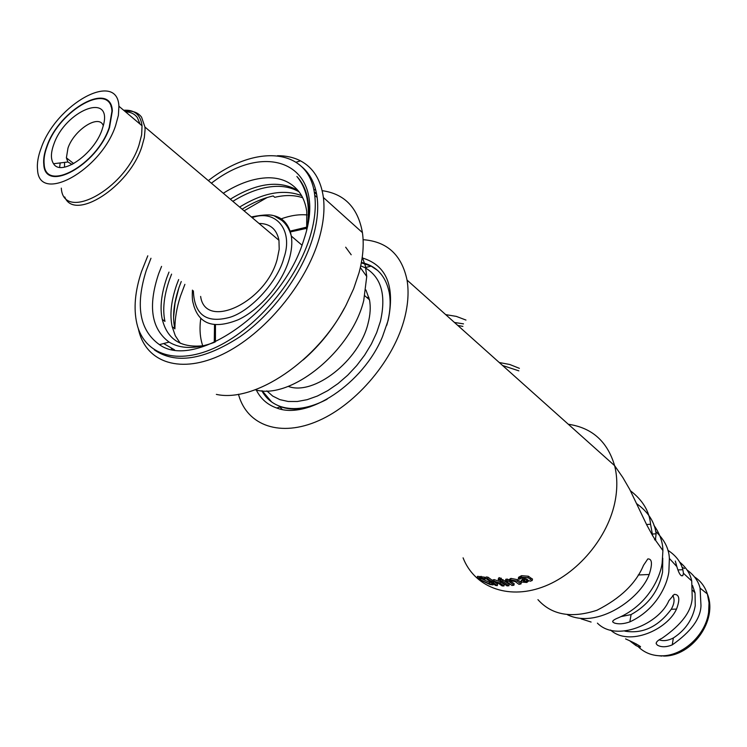 <?xml version="1.0" encoding="UTF-8"?>
<svg xmlns="http://www.w3.org/2000/svg" width="747" height="747" viewBox="0 0 747 747"><rect width="100%" height="100%" fill="white"/><g stroke="black" fill="none" stroke-linecap="round" stroke-linejoin="round"><path stroke-width="1.12" d="M499.257 362.519L509.771 364.499L519.389 368.336M465.96 320.061L456.296 316.383L445.688 314.627M363.098 239.694C387.086 241.458 401.727 254.914 407.04 280.069C408.936 291.386 408.151 303.926 404.706 317.68C394.295 359.232 357.113 403.735 318.82 420.598C280.47 437.667 247.388 425.65 238.741 395.275L238.452 394.248M362.155 257.902C386.563 265.204 395.219 286.073 388.123 320.5L382.464 336.748C363.126 383.799 307.745 420.225 276.81 408.039C267.519 404.837 260.684 398.823 256.305 389.999M261.842 390.774C266.1 398.478 272.431 403.753 280.835 406.62C294.197 410.803 309.622 408.348 327.102 399.243M386.759 325.272L387.422 322.825C390.27 311.686 390.868 301.564 389.224 292.45C385.695 275.792 376.423 265.801 361.399 262.477M655.642 531.397C664.363 539.586 668.948 548.606 669.377 558.439L668.854 571.922C667.164 584.901 656.333 609.72 629.833 621.887C623.614 624.025 618.404 624.38 614.221 622.961L612.717 621.915C612.409 620.776 614.295 619.403 618.376 617.797C647.948 605.014 660.339 577.216 662.159 563.005L662.906 550.586C662.804 542.033 659.797 533.591 653.886 525.272M687.119 570.026C694.047 575.097 698.37 581.138 700.079 588.132L700.985 605.584C700.639 618.553 691.059 631.654 672.244 644.894C666.268 647.275 661.328 647.36 657.416 645.165L656.193 643.709C656.034 641.99 658.014 640.151 662.113 638.199C681.796 624.529 691.825 610.943 692.217 597.441L691.722 580.961C690.303 573.799 686.232 567.459 679.509 561.931M621.14 616.583L631.103 614.576C648.191 605.098 658.686 590.98 662.561 572.211L662.766 558.158M659.162 639.852C663.345 641.309 668.07 640.683 673.346 637.985C685.391 630.169 692.693 619.422 695.252 605.761L695.046 592.959L692.516 585.517M505.467 580.746L505.775 579.28L507.325 579.084L508.614 579.859L510.901 578.393L517.531 579.672L521.303 582.464L521.004 583.921L519.016 584.359L515.346 581.661L510.967 580.708L509.538 581.773L513.908 585.246L511.966 585.489L505.467 580.746L507.026 580.55L508.315 581.325L510.593 579.859L510.901 578.393M510.033 582.408L510.332 580.951L514.207 583.79L513.908 585.246M498.109 579.28L499.071 577.618L501.349 578.598M494.262 581.754L497.614 584.182L497.315 585.629L495.494 585.415L485.802 578.43L487.623 578.636L491.815 581.661L493.823 581.054L494.131 579.607L500.443 581.717L504.272 584.499L503.964 585.956L502.096 585.928L498.398 583.248L494.178 581.754L492.917 581.997M485.802 578.43L486.12 576.973L487.94 577.179L492.124 580.214L491.815 581.661M491.899 581.465L492.17 580.214L494.131 579.607M477.277 577.394L477.501 576.329L484.7 577.198L485.298 577.87L484.99 579.317L479.182 578.253M491.993 582.893L491.731 584.135L489.229 583.837L480.554 579.849L480.863 578.411L489.537 582.399L491.629 582.697M501.125 579.681L502.694 579.579L509.193 584.322L508.894 585.769L506.989 585.881L500.481 581.147L502.386 581.035L508.894 585.769M530.753 577.982L532.499 579.046L532.2 580.512L530.239 581.222L529.072 580.624L526.794 582.483L521.705 582.062L521.098 581.25L525.683 578.225L521.892 578.001L519.585 579.214L518.306 578.738L518.605 577.272L521.537 575.685L528.409 576.226L530.753 577.982L530.463 579.448L532.2 580.512M521.201 580.736L523.638 577.786M517.531 579.672L517.223 581.138L521.004 583.921M517.223 581.138L510.593 579.859M507.325 579.084L507.026 580.55M501.116 578.122L500.817 579.579L498.763 579.074L499.071 577.618M498.763 579.074L498.333 579.737L500.387 580.27L500.817 579.579M500.443 581.717L500.135 583.174L503.964 585.956M500.135 583.174L493.823 581.054M487.94 577.179L487.623 578.636M493.627 581.754L493.412 582.809L497.315 585.629M493.412 582.809L492.871 582.23M481.124 576.32L480.816 577.767L477.193 577.767L478.864 579.28L489.901 584.481L493.067 584.91L493.3 583.837M491.731 584.135L493.067 584.91M489.229 583.837L489.537 582.399M480.554 579.849L479.126 578.542M484.7 577.198L484.392 578.654L484.99 579.317M484.392 578.654L480.816 577.767M500.677 580.232L500.481 581.147M502.694 579.579L502.386 581.035M528.409 576.226L528.11 577.692L530.463 579.448M528.11 577.692L521.238 577.151L521.537 575.685M521.238 577.151L518.306 578.738M537.943 599.645C551.659 615.014 571.324 618.553 596.937 610.262C620.486 598.356 636.014 583.37 643.512 565.292L647.817 558.924C652.131 558.681 652.589 563.873 649.199 574.49C640.459 598.767 597.395 629.282 567.543 614.79M597.404 623.138C616.518 642.7 659.452 623.456 668.826 600.747L674.196 594.379C679.415 594.36 680.19 599.262 676.511 609.094C667.304 629.656 629.021 646.93 610.57 630.038M581.073 618.833L591.101 622.046M625.566 638.89C632.737 642.037 637.705 644.614 640.478 646.603C640.721 647.593 639.18 647.21 635.856 645.473L630.179 641.178M526.831 579.028L527.97 580.12L526.355 581.586L523.311 581.017L526.831 579.028M682.03 567.253L684.495 568.495M636.883 503.814C648.275 512.106 654.68 522.106 656.109 533.806L655.38 540.072L652.673 535.758L650.562 524.254C649.404 511.35 642.7 500.191 630.449 490.77M667.855 550.259C675.839 555.469 680.834 561.94 682.851 569.7L683.449 573.276L682.795 575.629C680.872 576.591 678.883 573.593 676.847 566.628L675.316 561.053M518.848 370.848L502.582 365.488M624.865 631.15C642.756 634.063 658.219 626.761 671.264 609.253C674.401 603.669 674.886 599.066 672.739 595.443M526.355 581.586L526.644 580.12M523.806 580.307L523.591 581.399M462.897 326.411L457.771 325.421M463.504 323.862L454.456 322.471M41.225 147.915C56.23 104.169 117.484 69.938 118.904 106.233L118.399 115.318L115.589 125.692C100.864 170.596 39.059 204.286 37.555 169.858C36.846 163.584 38.06 156.263 41.225 147.915M123.666 110.257C134.488 109.529 140.613 114.702 142.042 125.776L141.65 134.824L138.979 145.133C124.805 189.691 63.28 222.466 61.301 188.123M109.52 127.513C97.082 165.264 45.053 193.678 43.793 164.555C43.214 159.307 44.232 153.2 46.865 146.225C59.489 109.295 111.135 80.499 112.33 110.948L109.52 127.513M193.37 290.863C194.323 314.917 206.536 323.722 230.011 317.27C251.272 310.808 278.136 280.9 283.916 257.892C293.664 229.908 275.634 208.871 252.141 217.638M215.472 324.842L215.425 341.893M140.1 124.133L137.327 117.559C134.628 113.889 130.697 111.985 125.533 111.835M64.728 196.956C74.317 221.794 129.091 187.039 141.846 146.72L144.311 137.672L145.077 129.502L144.946 127.037L141.556 117.139C137.915 112.321 132.378 110.388 124.964 111.35M200.626 296.438C205.285 330.66 265.904 302.488 277.193 259.302L279.201 249.255L278.958 240.301C276.707 229.161 270.069 223.54 259.013 223.446M288.211 386.376C313.665 396.181 359.326 360.68 368.084 323.348C370.353 314.674 370.811 306.812 369.466 299.752L365.937 289.995M361.333 262.823L371.175 266.137L377.693 270.507M266.819 390.886L272.72 396.078L279.901 399.645L288.183 401.475L297.362 401.494L307.204 399.664L317.438 396.013L327.793 390.625L337.971 383.631L347.691 375.227L356.664 365.638L364.629 355.133L371.371 344.022L376.684 332.62L380.447 321.247C386.386 294.878 381.203 277.006 364.919 267.641L360.717 265.848M306.858 228.283L290.396 231.934M368.906 297.334L366.936 297.595M282.217 409.421L279.882 406.956M310.117 406.826C298.959 409.804 289.098 409.776 280.517 406.732M271.665 401.979L262.197 390.802M277.51 155.712C286.101 155.675 293.767 157.384 300.49 160.848C313.282 167.636 320.921 179.859 323.395 197.516C324.88 209.599 323.498 223.129 319.268 238.097C306.363 283.785 264.466 334.152 222.755 354.237C180.979 374.546 146.44 362.837 138.709 330.389L138.251 328.391M216.359 394.388C254.736 402.997 317.848 360.754 346.132 305.009L353.639 288.772L359.055 272.692C362.995 257.967 364.125 244.614 362.426 232.616C358.009 207.797 344.591 193.818 322.181 190.672M313.665 189.178L315.766 190.242M301.9 166.852C310.248 173.846 315.327 184.051 317.139 197.46C318.586 209.16 317.242 222.261 313.105 236.771C302.591 273.243 273.187 313.516 239.899 336.785C203.968 360.063 175.433 364.424 154.302 349.867M208.338 180.615C255.763 143.527 309.557 147.448 314.73 195.303C316.158 207.012 314.804 220.122 310.649 234.642C298.081 278.65 257.706 327.149 217.573 346.552C177.384 366.17 144.18 354.956 136.878 323.638C133.433 308.464 134.992 291.069 141.556 271.45L147.794 255.81M255.241 389.766C290.443 400.551 351.706 351.006 363.752 300.434L366.74 276.493L365.395 266.109L362.267 257.052M211.392 183.202C268.061 139.185 326.981 165.003 305.093 235.856L302.974 242.467C281.236 311.032 194.687 370.549 159.438 344.647C139.54 330.389 135.151 305.654 146.263 270.423L150.978 258.257M161.557 266.399L158.644 273.775C147.813 306.083 151.305 328.857 169.111 342.098C180.718 349.157 195.835 349.232 214.464 342.331M307.493 226.22C310.855 204.342 307.325 187.768 296.895 176.479C306.924 188.533 310.369 205.528 307.232 227.443M306.662 229.936L306.756 211.55C305.346 201.783 301.769 194.071 296.036 188.412C288.958 181.278 279.705 177.73 268.276 177.767C254.111 178.094 239.115 183.258 223.288 193.249M202.698 345.693C200.019 337.812 199.365 328.801 200.728 318.661M168.981 272.104L166.814 277.763C161.259 293.935 159.746 307.811 162.286 319.408C167.309 339.558 181.194 348.307 203.931 345.656M162.286 319.417L164.966 321.397C162.416 309.8 163.901 295.924 169.438 279.77L171.595 274.121M178.664 279.546L176.525 285.186C171.054 301.302 169.616 315.15 172.212 326.738L174.863 328.689C172.249 317.111 173.668 303.273 179.121 287.165L181.25 281.535M172.212 326.738L175.293 335.739L180.307 343.312M232.849 201.326C247.948 192.044 261.992 187.077 274.98 186.414C284.047 185.956 292.077 187.758 299.052 191.839M298.016 190.541C279.509 179.924 256.949 182.81 230.328 199.206M302.694 197.74C294.486 194.976 285.177 194.836 274.765 197.311L273.206 195.957C263.355 198.095 253 202.502 242.131 209.169M301.583 195.649C283.748 188.851 263.093 192.651 239.638 207.068M174.91 328.885C174.863 318.661 176.694 307.811 180.391 296.344L184.892 284.346M303.273 359.858C320.183 345.086 333.89 327.83 344.404 308.109M281.227 218.834C290.48 215.491 299.108 214.193 307.129 214.931M316.681 194.407L314.226 191.96M171.287 348.504L172.174 349.409M163.612 343.545L174.499 349.801M178.878 287.847L175.05 302.908L173.603 317.186M244.073 210.822L267.053 197.572M314.552 192.259L316.401 192.913M110.995 106.55L111.508 106.644M72.095 164.48L67.884 161.987L66.39 157.841L67.996 148.009C74.224 129.595 99.37 113.563 103.31 125.776M47.192 146.132C59.685 109.594 110.761 81.115 111.947 111.228L109.165 127.616C96.858 164.956 45.408 193.053 44.166 164.247C43.587 159.064 44.596 153.023 47.192 146.132M102.068 129.735C93.935 154.218 61.133 176.89 53.551 163.733C50.619 159.27 50.731 152.733 53.877 144.134C65.26 110.771 111.975 91.601 103.572 124.702L102.068 129.735M64.485 167.16L64.587 162.388M59.629 167.3L60.19 162.93M53.999 164.303L54.092 163.668M463.084 557.841C474.14 586.488 506.97 599.897 542.042 587.254C577.095 574.798 608.674 537.233 615.323 500.023C617.526 487.698 617.283 476.241 614.613 465.652C607.47 441.524 592.035 427.732 568.308 424.249M638.153 646.631C644.306 652.729 652.084 655.801 661.468 655.819C682.758 656.137 705.663 635.081 708.623 612.26L709.034 602.801L707.362 593.949C704.935 586.591 700.667 580.933 694.551 576.945M649.199 574.49L638.218 574.985M676.511 609.094L671.264 609.253M631.103 614.576L629.833 621.887M673.346 637.985L672.244 644.894M636.136 643.83L635.856 645.473M650.562 524.254L646.557 524.515M652.234 534.049L656.109 533.806M677.903 569.933L682.851 569.7M192.418 290.125C191.914 302.04 192.969 301.564 193.846 305.822C199.664 324.646 214.501 329.278 238.34 319.707C260.283 309.389 282.17 283.412 289.182 259.33C291.685 250.712 292.394 242.962 291.321 236.071C288.809 222.961 281.311 215.892 268.845 214.884M351.193 254.774L345.674 247.201M652.673 535.758L646.753 524.917L629.758 489.462L622.839 477.52L614.613 465.652L407.04 280.069M280.835 406.62L276.81 408.039M612.717 621.915L612.895 620.916M656.193 643.709L656.426 642.327M661.889 656.081L655.567 655.408M501.078 579.896L501.386 578.439M662.906 550.586L655.38 540.072M669.377 558.439L676.847 566.628M691.722 580.961L683.449 573.276M700.079 588.132L707.362 593.949C718.222 620.402 691.731 656.65 663.476 656.071M655.829 539.707L654.549 539.782M682.795 575.629L681.264 575.704M695.046 592.959L692.786 590.419M118.904 106.233L142.042 125.776M214.268 342.406L214.51 324.758M144.946 127.037L278.958 240.301M251.319 216.938C264.587 214.38 272.636 214.268 275.466 216.611L281.806 220.384C286.362 224.156 289.537 229.385 291.321 236.071L301.993 245.193M364.872 295.821L369.466 299.752M364.919 267.641L371.175 266.137M306.989 227.06L290.135 231.103M323.395 197.516L362.426 232.616M296.139 162.202L300.49 160.848M314.73 195.303L317.139 197.46M366.74 276.493L360.343 267.557M169.111 342.098L159.438 344.647M66.39 157.841L73.71 163.621M67.884 161.987L53.551 163.733"/></g></svg>
